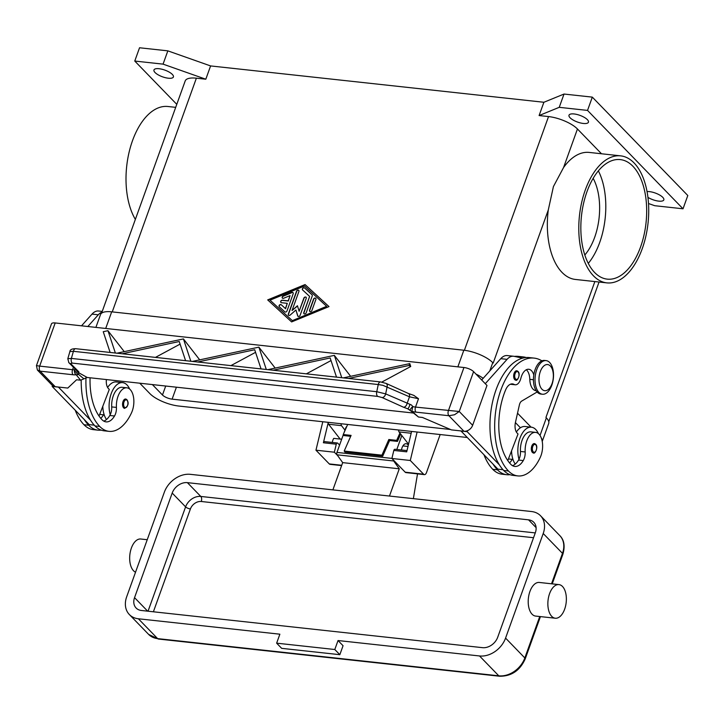 <?xml version="1.0" encoding="UTF-8"?>
<svg xmlns="http://www.w3.org/2000/svg" width="724" height="724" viewBox="0 0 724 724"><rect width="100%" height="100%" fill="white"/><g stroke="black" fill="none" stroke-linecap="round" stroke-linejoin="round"><path stroke-width="1.09" d="M515.407 422.608L520.429 427.775M450.455 429.486L172.113 399.141A7.512 2.579 19.8 0 1 162.475 395.005L152.357 384.571M542.231 441.459L548.711 423.459A22.544 7.747 -160.2 0 0 546.358 417.875L545.941 417.44A22.544 7.747 19.8 0 1 546.014 417.522M541.253 437.911A22.544 7.747 19.8 0 1 542.222 441.423M493.098 362.996A22.544 7.747 19.8 0 1 493.18 363.077L492.754 362.643A22.544 7.747 -160.2 0 0 463.84 350.226L111.686 311.836A22.544 7.747 -160.2 0 0 100.518 314.56L95.903 327.384M517.524 413.196L531.072 427.16M475.921 374.055A22.544 7.747 19.8 0 1 483.18 378.326M467.197 437.486L178.819 406.046A22.544 7.747 19.8 0 1 149.895 393.63L139.777 383.204M176.774 104.337L134.764 61.051L139.542 47.766L167.841 50.852L210.594 65.929L543.887 102.265L539.099 115.55L548.539 116.573A22.544 7.747 19.8 0 1 577.453 128.99L601.499 153.769M210.594 65.929L205.815 79.215L196.376 78.183L112.238 311.899M305.066 284.568L328.995 306.587L291.618 321.918L267.69 299.899L305.066 284.568L267.871 300.071M328.986 306.587L305.229 284.74M292.306 320.651L326.642 306.324L304.551 285.998L270.043 300.161L292.306 320.651L326.642 306.324M270.043 300.161L292.134 320.479M543.887 102.265L564.023 94.048L592.313 97.125L687.8 195.516L683.022 208.793L654.722 205.707L648.532 203.525M155.036 72.518A10.335 3.548 19.8 0 1 153.959 69.966A10.335 3.548 19.8 0 1 161.895 69.223A10.335 3.548 19.8 0 1 172.33 74.409A10.335 3.548 19.8 0 1 173.407 76.961A10.335 3.548 19.8 0 1 165.461 77.703A10.335 3.548 19.8 0 1 155.036 72.518M570.078 117.768A10.335 3.548 19.8 0 1 569.001 115.207A10.335 3.548 19.8 0 1 576.938 114.464A10.335 3.548 19.8 0 1 587.372 119.65A10.335 3.548 19.8 0 1 588.44 122.211A10.335 3.548 19.8 0 1 580.503 122.953A10.335 3.548 19.8 0 1 570.078 117.768M647.057 191.57A10.335 3.548 19.8 0 1 662.75 197.326A10.335 3.548 19.8 0 1 663.827 199.878A10.335 3.548 19.8 0 1 657.781 201A10.335 3.548 19.8 0 1 647.962 197.381M592.313 97.125L587.535 110.41L683.022 208.793M564.023 94.048L559.236 107.324L587.535 110.41M539.099 115.55L559.236 107.324M293.193 293.727L286.985 310.958A1.412 1.086 135.9 0 1 284.831 311.845L279.31 306.768A1.412 1.086 135.9 0 1 281.265 304.732L285.401 308.551L287.283 303.329L281.383 302.686A1.412 1.086 135.9 0 1 282.288 300.198L288.179 300.84L290.053 295.627L283.591 298.279A1.412 1.086 135.9 0 1 283.184 295.989L291.808 292.451A1.412 1.086 135.9 0 1 293.193 293.727M311.89 310.542A1.412 1.086 135.9 0 1 309.528 310.279L313.564 299.084A1.412 1.086 135.9 0 1 315.926 299.338L311.89 310.542M312.243 295.953L306.143 312.895A1.412 1.086 135.9 0 1 303.781 312.641L309.628 296.415L302.532 289.89A1.412 1.086 135.9 0 1 304.487 287.862L312.035 294.804A1.412 1.086 135.9 0 1 312.243 295.953M292.053 310.506L297.446 305.736L299.13 311.275L303.899 298.026A1.412 1.086 135.9 0 1 306.252 298.288L300.098 315.374A1.412 1.086 135.9 0 1 297.7 315.872L295.917 309.981L290.179 315.058A1.412 1.086 135.9 0 1 288.306 314.089L296.587 291.111A1.412 1.086 135.9 0 1 298.94 291.365L292.053 310.506L297.519 305.99M293.102 292.704A1.412 1.086 -44.1 0 0 291.98 292.623L283.356 296.161A1.412 1.086 -44.1 0 0 282.469 298.197M290.053 295.627L288.342 301.012L282.451 300.37A1.412 1.086 -44.1 0 0 280.912 302.505M287.283 303.329L285.573 308.723L281.428 304.913A1.412 1.086 -44.1 0 0 279.373 306.822M315.836 298.324A1.412 1.086 -44.1 0 0 313.736 299.256L309.7 310.451A1.412 1.086 -44.1 0 0 309.791 311.474M312.144 294.921L304.659 288.034A1.412 1.086 -44.1 0 0 302.605 289.953M309.628 296.415L303.944 312.813A1.412 1.086 -44.1 0 0 304.035 313.836M298.849 290.351A1.412 1.086 -44.1 0 0 296.75 291.283L288.478 314.261A1.412 1.086 -44.1 0 0 288.568 315.284M295.917 309.981L297.872 316.044A1.412 1.086 -44.1 0 0 297.998 316.307M306.162 297.265A1.412 1.086 -44.1 0 0 304.062 298.197L299.13 311.275M167.841 50.852L163.063 64.137L205.815 79.215M134.764 61.051L163.063 64.137M101.604 313.157L185.217 80.907A22.544 7.747 19.8 0 1 196.376 78.183M175.697 107.351L167.914 106.5A63.884 34.499 96.2 0 0 132.51 140.664A63.884 34.499 96.2 0 0 135.352 219.399M606.839 282.876L575.39 279.446A63.884 34.499 -83.8 0 1 548.285 209.996L553.426 186.557L563.58 167.506A63.884 34.499 -83.8 0 1 589.236 152.429L620.685 155.859A63.884 34.499 96.2 0 0 585.282 190.023A63.884 34.499 96.2 0 0 606.839 282.876A63.884 34.499 96.2 0 0 642.233 248.712A63.884 34.499 96.2 0 0 620.685 155.859M594.63 272.496A60.128 32.462 -83.8 0 1 583.553 203.453A60.128 32.462 -83.8 0 1 620.278 159.597A60.128 32.462 -83.8 0 1 632.885 166.239A60.128 32.462 -83.8 0 1 643.962 235.282A60.128 32.462 -83.8 0 1 607.246 279.138A60.128 32.462 -83.8 0 1 594.63 272.496M598.368 170.882A60.128 32.462 -83.8 0 1 588.277 263.4M593.173 178.348A48.852 26.381 -83.8 0 1 584.811 254.993M90.066 377.783A52.608 28.408 96.2 0 0 102.102 419.802A18.788 10.145 96.2 0 0 106.039 421.875A18.788 10.145 96.2 0 0 114.519 416.01A9.394 5.077 96.2 0 0 116.419 407.413A15.973 8.625 -83.8 0 1 118.799 394.426A15.973 8.625 -83.8 0 1 126.854 387.82A15.973 8.625 -83.8 0 1 133.469 396.843A15.973 8.625 -83.8 0 1 131.451 412.961A44.445 24.001 -83.8 0 1 109.034 431.35A44.445 24.001 -83.8 0 1 99.713 426.445A60.128 32.462 -83.8 0 1 85.984 377.584M125.632 399.024L126.917 399.684C129.098 403.105 128.338 406.001 124.609 408.363A4.697 2.534 -83.8 0 1 123.632 407.847A4.697 2.534 -83.8 0 1 122.763 402.454A4.697 2.534 -83.8 0 1 125.632 399.024A4.697 2.534 -83.8 0 1 126.619 399.539M103.74 421.106A18.788 10.145 96.2 0 0 109.795 415.495A9.394 5.077 96.2 0 0 110.229 414.689A9.394 5.077 96.2 0 0 111.704 406.906A15.973 8.625 -83.8 0 1 114.084 393.91A15.973 8.625 -83.8 0 1 122.139 387.304L126.854 387.82M109.034 431.35L104.31 430.843A44.445 24.001 -83.8 0 1 94.989 425.929A60.128 32.462 -83.8 0 1 90.572 420.237A60.128 32.462 -83.8 0 1 81.197 380.209M110.229 414.689A20.67 11.159 -83.8 0 1 111.197 393.684A20.67 11.159 -83.8 0 1 122.646 382.634A20.67 11.159 -83.8 0 1 129.65 389.069M102.808 406.255A20.67 11.159 96.2 0 0 103.939 414.001A20.67 11.159 -83.8 0 0 106.509 419.522M122.646 382.634L116.356 381.946A20.67 11.159 96.2 0 0 107.614 387.467M101.215 430.11A44.445 24.001 -83.8 0 1 98.03 430.156L93.305 429.64A44.445 24.001 -83.8 0 1 83.984 424.726A60.128 32.462 -83.8 0 1 75.224 410.218M107.442 387.132A15.973 8.625 -83.8 0 1 108.129 386.725M98.03 430.156A44.445 24.001 -83.8 0 1 88.708 425.241A60.128 32.462 -83.8 0 1 84.283 419.549L89.197 424.608L94.283 425.169M100.781 418.336A18.788 10.145 96.2 0 0 103.514 414.816A9.394 5.077 96.2 0 0 103.939 414.001M106.401 379.566A9.394 5.077 96.2 0 0 108.437 388.571L109.279 389.44L99.043 416.047M90.572 420.237L58.436 387.123L52.146 386.435L84.283 419.549M52.472 385.539L52.146 386.435M102.229 311.411L98.5 311.003A18.788 10.145 96.2 0 0 92.02 314.107L81.531 325.818M87.821 326.506L98.31 314.795A18.788 10.145 -83.8 0 1 101.984 312.089M516.194 431.694A15.973 8.625 -83.8 0 1 516.882 431.278M509.968 474.673A44.445 24.001 -83.8 0 1 506.782 474.718L502.058 474.202A44.445 24.001 -83.8 0 1 492.736 469.288A60.128 32.462 -83.8 0 1 483.976 454.772M514.411 356.407A60.128 32.462 -83.8 0 1 518.384 356.389A60.128 32.462 -83.8 0 1 520.728 356.805M506.782 474.718A44.445 24.001 -83.8 0 1 497.46 469.804A60.128 32.462 -83.8 0 1 493.035 464.111L460.926 430.925M517.769 357.131A60.128 32.462 -83.8 0 1 523.099 356.905A60.128 32.462 -83.8 0 1 526.212 357.529M509.533 462.898A18.788 10.145 96.2 0 0 512.266 459.369A9.394 5.077 96.2 0 0 512.692 458.563A20.67 11.159 -83.8 0 1 511.56 450.817M516.375 432.02A20.67 11.159 -83.8 0 1 525.108 426.508L531.398 427.196A20.67 11.159 96.2 0 0 519.95 438.246A20.67 11.159 96.2 0 0 518.981 459.251A9.394 5.077 96.2 0 0 520.456 451.459A15.973 8.625 -83.8 0 1 522.837 438.473A15.973 8.625 -83.8 0 1 530.891 431.866L535.606 432.373A15.973 8.625 -83.8 0 1 542.222 441.405A15.973 8.625 -83.8 0 1 540.204 457.523A44.445 24.001 -83.8 0 1 517.787 475.912A44.445 24.001 -83.8 0 1 508.465 470.998A60.128 32.462 -83.8 0 1 497.388 401.956A60.128 32.462 -83.8 0 1 534.104 358.108A60.128 32.462 -83.8 0 1 541.905 360.842M538.403 433.631A20.67 11.159 96.2 0 0 531.398 427.196M533.796 374.969A13.15 7.104 96.2 0 0 528.755 369.258A13.15 7.104 96.2 0 0 520.855 378.308A9.394 5.077 -83.8 0 1 515.207 384.779A9.394 5.077 -83.8 0 1 514.085 384.408A13.15 7.104 96.2 0 0 512.511 383.892A13.15 7.104 96.2 0 0 505.587 389.992A52.608 28.408 96.2 0 0 510.854 464.365A18.788 10.145 96.2 0 0 514.791 466.437A18.788 10.145 96.2 0 0 523.271 460.573A9.394 5.077 96.2 0 0 525.171 451.975A15.973 8.625 -83.8 0 1 527.552 438.988A15.973 8.625 -83.8 0 1 535.606 432.373M516.737 370.769L518.022 371.43C521.054 374.181 517.144 381.874 515.714 380.109A4.697 2.534 -83.8 0 1 514.728 379.593A4.697 2.534 -83.8 0 1 513.868 374.199A4.697 2.534 -83.8 0 1 516.737 370.769A4.697 2.534 -83.8 0 1 517.723 371.294M534.384 443.586L535.669 444.246C538.701 446.998 534.792 454.681 533.371 452.925A4.697 2.534 -83.8 0 1 532.384 452.4A4.697 2.534 -83.8 0 1 531.516 447.007A4.697 2.534 -83.8 0 1 534.384 443.586A4.697 2.534 -83.8 0 1 535.371 444.102M536.158 390.716L535.986 390.698A14.091 7.611 -83.8 0 1 529.805 379.34A13.15 7.104 96.2 0 0 526.312 369.747M542.439 394.236L540.873 394.064A16.914 9.131 -83.8 0 1 535.163 369.484A16.914 9.131 -83.8 0 1 544.539 360.443L546.104 360.615A16.914 9.131 -83.8 0 1 551.815 385.195A16.914 9.131 -83.8 0 1 542.439 394.236A16.914 9.131 -83.8 0 1 536.737 369.656A16.914 9.131 -83.8 0 1 546.104 360.615M540.303 371.593A13.15 7.104 -83.8 0 1 550.349 366.009A13.15 7.104 -83.8 0 1 552.023 383.675A13.15 7.104 -83.8 0 1 541.977 389.25A13.15 7.104 -83.8 0 1 540.303 371.593M517.787 475.912L513.063 475.396A44.445 24.001 -83.8 0 1 503.741 470.491A60.128 32.462 -83.8 0 1 499.325 464.79A60.128 32.462 -83.8 0 1 492.465 402.354A60.128 32.462 -83.8 0 1 522.565 358.154A60.128 32.462 -83.8 0 1 529.389 357.593A60.128 32.462 -83.8 0 1 531.733 358.009M512.492 465.659A18.788 10.145 96.2 0 0 518.556 460.057A9.394 5.077 96.2 0 0 518.981 459.251M515.207 384.779L510.492 384.263A9.394 5.077 -83.8 0 1 510.357 384.245M515.262 464.084A20.67 11.159 -83.8 0 1 512.692 458.563M503.035 469.722L497.949 469.17L493.035 464.111M481.686 379.991L500.773 358.67A18.788 10.145 -83.8 0 1 507.262 355.565L513.542 356.244A18.788 10.145 96.2 0 0 507.062 359.348L485.279 383.693M410.716 410.779A3.756 2.67 -48.6 0 0 410.816 410.87A3.756 2.67 -48.6 0 0 412.101 411.377A11.276 3.873 -160.2 0 0 415.983 412.137L448.889 415.721L463.966 431.251A7.512 5.774 -44.1 0 0 469.107 429.794A7.512 5.774 -44.1 0 0 472.645 425.296L459.242 411.494L415.504 407.087L418.508 398.725L413.811 395.376M463.966 431.251L451.387 429.884L422.472 417.467L418.481 417.033L412.101 411.377A3.756 0.805 105.2 0 1 412.915 406.58L411.35 404.924L385.657 393.892L376.77 391.711L71.359 358.416A3.756 2.027 96.2 0 0 71.269 361.267A3.756 2.027 96.2 0 0 72.328 363.113L377.747 396.408A3.756 2.027 -83.8 0 1 376.688 394.562A3.756 2.027 -83.8 0 1 376.77 391.711L378.254 384.544L382.887 385.322L409.485 396.806L418.508 398.725M73.441 367.267L72.563 369.702L39.657 366.118L55.196 322.949L463.948 367.511L448.409 410.671A3.756 2.027 -83.8 0 0 448.056 413.531A3.756 2.027 -83.8 0 0 448.889 415.721L454.527 414.762L459.242 411.494L473.587 371.647L486.99 385.458L472.645 425.296M473.587 371.647A7.512 2.579 -160.2 0 0 469.378 369.005A7.512 2.579 -160.2 0 0 463.948 367.511M507.796 460.609L518.031 433.993L517.189 433.133A9.394 5.077 -83.8 0 1 515.452 422.373L519.38 404.969A5.638 3.041 -83.8 0 1 521.651 401.114L537.136 391.992M460.907 430.997L467.188 431.685L499.325 464.79M467.559 430.653L467.188 431.685M522.565 358.154L514.103 356.335A18.788 10.145 96.2 0 0 513.542 356.244M37.395 370.027L40.137 371.159A3.756 2.027 96.2 0 1 39.304 368.969A3.756 2.027 96.2 0 1 39.657 366.118L36.444 365.611L37.395 370.027L52.209 385.286A7.512 5.774 -44.1 0 0 55.214 386.697L67.785 388.064L76.599 379.765L80.59 380.2L83.921 378.842L78.518 374.353L78.853 371.837L70.662 363.611L72.328 363.113M55.196 322.949A7.512 2.579 -160.2 0 0 51.73 323.474A7.512 2.579 -160.2 0 0 51.476 323.854L36.444 365.611M110.129 352.452L103.242 331.701L107.921 330.696L124.257 351.638M116.98 353.194L183.425 338.923L199.715 359.864M192.448 361.421L258.884 347.149L275.183 368.091M267.907 369.647L334.352 355.375L350.642 376.317M343.366 377.874L409.802 363.602L410.725 366.498L381.756 382.109M75.26 369.095L74.663 369.711A3.756 1.665 49.5 0 0 78.355 374.281A3.756 1.665 49.5 0 0 78.518 374.353A3.756 3.077 -38.7 0 1 76.192 374.761L80.59 380.2M377.747 396.408L382.172 397.576L403.567 407.241A3.756 2.453 -65.7 0 0 405.693 406.164A3.756 2.453 -65.7 0 0 407.06 403.549L409.485 396.806A3.756 2.453 -65.7 0 0 409.295 394.372A3.756 2.453 -65.7 0 0 408.427 393.503A3.756 2.453 -65.7 0 0 408.427 393.494L413.929 395.413M75.694 348.706C71.948 348.697 70.011 349.665 69.875 351.593L73.423 351.312A3.756 2.027 -83.8 0 1 74.59 349.113A3.756 2.027 -83.8 0 1 75.685 348.697A3.756 2.027 -83.8 0 1 75.694 348.697L380.516 381.928A3.756 2.027 -83.8 0 1 380.525 381.928A3.756 2.027 -83.8 0 1 380.598 381.937M69.875 351.593L67.812 358.706L71.359 358.416L73.423 351.312L378.254 384.544A3.756 2.027 -83.8 0 1 379.421 382.344A3.756 2.027 -83.8 0 1 380.516 381.928L386.073 383.403A3.756 2.453 -65.7 0 0 386.073 383.403A3.756 2.453 -65.7 0 0 385.973 383.358M68.671 362.462A3.756 3.484 -44.9 0 0 68.87 362.679L67.803 358.751M409.802 363.602L409.015 365.466L410.725 366.498M409.015 365.466L348.606 378.453M334.352 355.375L341.755 377.702M331.013 360.561L306.37 373.846M255.554 352.335L230.911 365.62M180.095 344.108L155.443 357.394M261.047 368.905L254.694 349.737L197.688 362M107.957 330.696L115.369 353.022M185.588 360.679L179.235 341.511L122.22 353.774M336.515 377.132L330.153 357.964L273.147 370.226M258.884 347.149L266.296 369.475M183.425 338.923L190.828 361.249M410.436 410.481A3.756 1.403 -39.1 0 1 410.39 410.436A3.756 3.756 0 0 0 410.816 410.87L418.481 417.033M83.921 378.842L87.233 377.476L413.223 413.015M87.233 377.476L79.115 372.969A3.756 3.656 43.6 0 1 76.427 370.272M403.567 407.241L407.73 408.788L411.241 411.25M409.911 404.354A3.756 1.041 -72.6 0 1 407.73 408.788L410.318 410.327M409.82 409.902L410.39 410.427A3.756 1.403 -39.1 0 1 412.915 406.58A7.512 2.579 19.8 0 0 415.504 407.087A3.756 2.027 -83.8 0 0 415.151 409.938A3.756 2.027 -83.8 0 0 415.983 412.137M70.662 363.611A3.756 3.484 -44.9 0 1 68.889 362.697A3.756 3.484 -44.9 0 0 68.889 362.697L77.07 370.923A3.756 3.484 -44.9 0 0 78.853 371.837M322.786 421.739L315.954 450.201L329.275 463.921A3.756 2.027 96.2 0 0 330.063 464.337L341.619 465.595M440.174 434.536L426.472 472.609A3.756 2.027 -83.8 0 1 424.391 474.618A3.756 2.027 -83.8 0 1 423.603 474.202L410.282 460.482L417.114 432.02M410.282 460.482L391.892 458.473L405.205 472.202A3.756 2.027 96.2 0 0 405.992 472.609L424.391 474.618M411.612 431.423L406.707 451.839L393.82 450.437L391.892 458.473M337.656 455.604L334.352 452.201L315.954 450.201M339.583 445.079L337.764 443.206A1.882 1.014 96.2 0 0 337.375 442.998A1.882 1.014 96.2 0 0 336.28 444.165L323.393 442.762L328.289 422.345A1.882 1.014 -83.8 0 0 328.606 424.246L340.144 439.07M334.352 452.201L336.28 444.165M341.185 423.748A1.882 1.014 96.2 0 0 341.493 425.658L344.968 430.119M393.82 450.437A1.882 1.014 -83.8 0 1 394.915 449.269L407.015 450.59M408.553 444.156L399.033 431.929A1.882 1.014 -83.8 0 1 398.725 430.02M323.393 442.762A1.882 1.014 -83.8 0 1 324.479 441.595L337.375 442.998M347.674 424.454L343.23 434.536L351.095 435.396L344.199 451.052L344.968 452.093L382.697 456.201L381.928 455.17L344.199 451.052M381.928 455.17L388.824 439.513L396.689 440.364L399.91 433.043M400.689 434.056L397.449 441.405L389.593 440.545L388.824 439.513M389.593 440.545L382.697 456.201M350.688 436.31L344 435.577L343.23 434.536M397.449 441.405L396.689 440.364M408.001 446.464L402.906 445.912A7.512 4.054 96.2 0 0 401.476 449.894A7.512 4.054 96.2 0 0 401.458 449.984M396.815 449.477L401.838 435.531M389.467 496.049L399.277 468.799L393.684 460.989A1.882 1.014 -83.8 0 1 393.367 459.993M417.522 473.867L413.368 498.646M402.906 445.912A7.512 4.054 -83.8 0 1 406.2 443.722A7.512 4.054 -83.8 0 1 407.775 444.554A7.512 4.054 -83.8 0 1 408.3 445.224M555.281 618.224L535.624 616.079A16.914 9.131 -83.8 0 1 532.077 614.205A16.914 9.131 -83.8 0 1 528.963 594.793A16.914 9.131 -83.8 0 1 539.289 582.458L558.946 584.603A16.914 9.131 96.2 0 0 548.62 596.938A16.914 9.131 96.2 0 0 551.733 616.35A16.914 9.131 96.2 0 0 555.281 618.224A16.914 9.131 96.2 0 0 565.607 605.888A16.914 9.131 96.2 0 0 562.494 586.467A16.914 9.131 96.2 0 0 558.946 584.603M505.569 638.097L543.217 533.507A22.544 17.322 -44.1 0 0 540.538 515.75A22.544 17.322 -44.1 0 0 531.525 511.533L190.376 474.338A22.544 17.322 -44.1 0 0 164.339 492.202L126.682 596.793A22.544 17.322 -44.1 0 0 129.37 614.558A22.544 17.322 -44.1 0 0 138.375 618.776L279.871 634.197L276.64 643.165L281.663 648.342L339.837 654.686L343.058 645.717L338.036 640.541L479.523 655.962A22.544 17.322 -44.1 0 0 505.569 638.097L524.828 657.953A22.544 17.322 135.9 0 1 498.791 675.818L157.642 638.622A3.756 2.027 96.2 0 0 158.429 639.039L499.578 676.234A3.756 2.027 -83.8 0 1 498.791 675.818L479.523 655.962M147.234 539.715L140.755 539.009A16.914 9.131 96.2 0 0 130.429 551.344A16.914 9.131 96.2 0 0 133.542 570.765A16.914 9.131 96.2 0 0 135.533 572.204M338.036 640.541L334.805 649.509L339.837 654.686M334.805 649.509L276.64 643.165M535.362 532.656L497.705 637.247A13.15 10.109 135.9 0 1 482.519 647.663L141.361 610.477A13.15 10.109 135.9 0 1 136.112 608.015A13.15 10.109 135.9 0 1 134.546 597.653L172.194 493.062A13.15 10.109 135.9 0 1 187.389 482.646L528.538 519.832A13.15 10.109 135.9 0 1 533.796 522.294A13.15 10.109 135.9 0 1 535.362 532.656M346.787 426.472A3.756 2.027 96.2 0 0 345.674 428.165L344.045 432.708M343.33 434.672L336.95 452.409A1.882 1.014 96.2 0 0 337.085 454.817L342.687 462.627L399.277 468.799M342.687 462.627L332.877 489.876M341.692 439.233L333.737 438.373A7.512 4.054 96.2 0 0 332.298 442.355A7.512 4.054 96.2 0 0 332.289 442.445M162.475 395.005L165.706 386.028M172.113 399.141L176.412 387.195M540.023 435.486L546.358 417.875M489.759 370.978L492.754 362.643M457.858 366.842L463.84 350.226M105.704 328.452L111.686 311.836M548.539 116.573L464.392 350.289M548.285 209.996L493.18 363.077M594.856 281.573L545.941 417.44M577.453 128.99L563.58 167.506M127.008 400.272A3.946 2.127 -83.8 0 1 127.515 405.576A3.946 2.127 -83.8 0 1 124.501 407.25A3.946 2.127 -83.8 0 1 123.994 401.947A3.946 2.127 -83.8 0 1 127.008 400.272M111.704 406.906L116.419 407.413M94.989 425.929L99.713 426.445M109.795 415.495L114.519 416.01M83.984 424.726L88.708 425.241M99.677 414.399L103.514 414.816M98.31 314.795L92.02 314.107M497.46 469.804L492.736 469.288M512.266 459.369L508.429 458.953M515.597 378.996A3.946 2.127 -83.8 0 1 515.099 373.702A3.946 2.127 -83.8 0 1 518.113 372.027A3.946 2.127 -83.8 0 1 518.61 377.322A3.946 2.127 -83.8 0 1 515.597 378.996M533.253 451.812A3.946 2.127 -83.8 0 1 532.746 446.509A3.946 2.127 -83.8 0 1 535.76 444.835A3.946 2.127 -83.8 0 1 536.267 450.138A3.946 2.127 -83.8 0 1 533.253 451.812M533.443 379.738L529.805 379.34M508.465 470.998L503.741 470.491M525.171 451.975L520.456 451.459M523.271 460.573L518.556 460.057M514.085 384.408L510.863 384.055M500.773 358.67L507.062 359.348M55.214 386.697L40.137 371.159L73.043 374.751A11.276 3.873 -160.2 0 0 76.192 374.761A3.756 2.959 -98.1 0 1 74.663 369.711A7.512 2.579 19.8 0 1 72.563 369.702A3.756 2.027 96.2 0 0 72.21 372.552A3.756 2.027 96.2 0 0 73.043 374.751M382.172 397.576A3.756 2.453 -65.7 0 0 384.299 396.499A3.756 2.453 -65.7 0 0 385.657 393.892L387.141 386.716A3.756 2.453 -65.7 0 0 386.951 384.281A3.756 2.453 -65.7 0 0 386.082 383.403L408.427 393.503M423.603 474.202L405.205 472.202M341.728 465.279L329.275 463.921M341.493 425.658L328.606 424.246M411.178 433.251L399.033 431.929M540.538 515.75L559.797 535.597A22.544 17.322 135.9 0 1 562.485 553.362L551.525 583.788M562.747 554.475A3.756 1.294 -160.2 0 0 562.874 554.285A3.756 1.294 -160.2 0 0 562.485 553.362L543.217 533.507M539.742 616.531L524.828 657.953A3.756 1.294 -160.2 0 1 525.217 658.876C519.986 670.551 511.443 676.334 499.578 676.234M525.09 659.066A3.756 1.294 -160.2 0 0 525.217 658.876L540.439 616.604M138.375 618.776L157.642 638.622A22.544 17.322 135.9 0 1 148.628 634.405L158.429 639.039M134.546 597.653L147.651 611.156M153.388 611.789L190.421 508.936A9.394 7.222 135.9 0 1 201.272 501.497L533.534 537.715M535.262 532.909L200.792 496.447A13.15 10.109 -44.1 0 0 185.597 506.872A3.756 1.294 -160.2 0 0 187.706 508.194A3.756 1.294 -160.2 0 0 190.421 508.936M187.389 482.646L200.792 496.447A3.756 2.027 -83.8 0 1 201.625 498.646A3.756 2.027 -83.8 0 1 201.272 501.497M172.194 493.062L185.597 506.872L148.04 611.201M528.538 519.832L536.095 527.615M336.95 452.409L391.91 458.401M337.085 454.817L393.684 460.989M599.056 282.025L548.774 421.685M518.384 356.389L523.099 356.905M534.104 358.108L529.389 357.593M559.797 535.597C564.186 539.95 565.209 546.177 562.874 554.285L552.231 583.87M129.37 614.558L148.628 634.405"/></g></svg>
